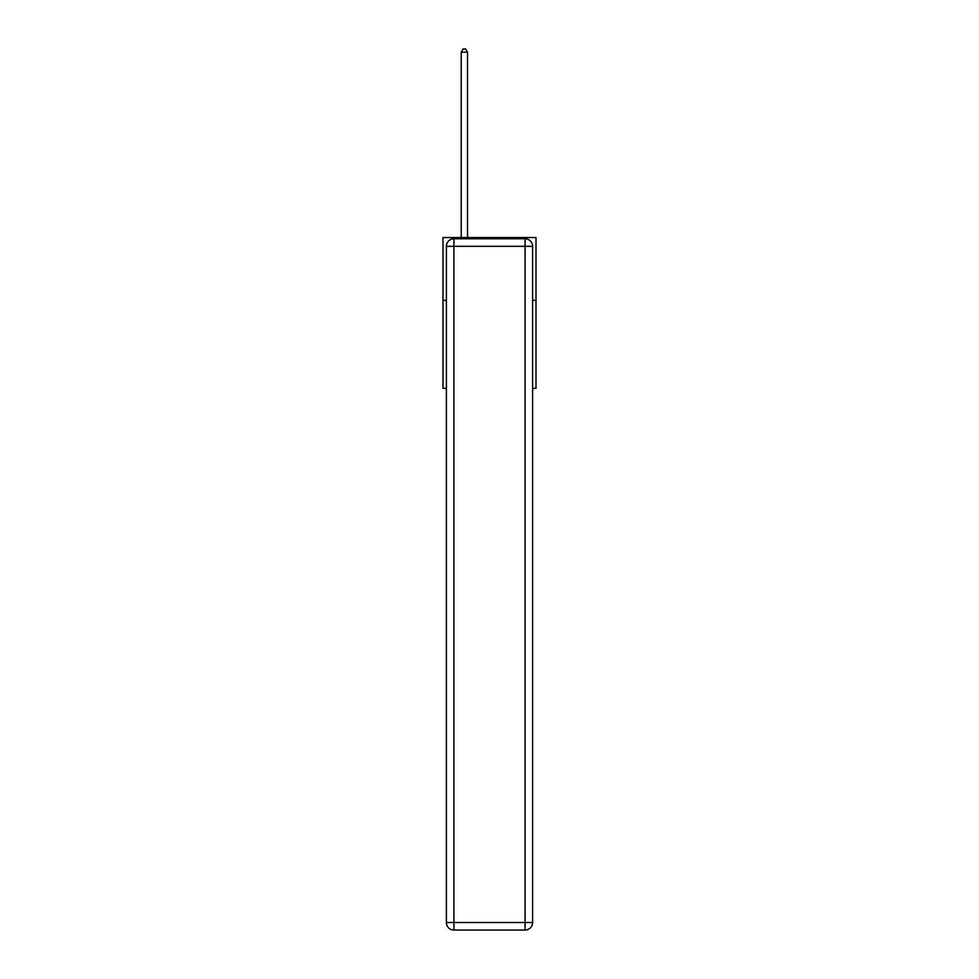 <?xml version="1.0" encoding="UTF-8"?>
<svg xmlns="http://www.w3.org/2000/svg" width="979" height="979" viewBox="0 0 979 979"><rect width="100%" height="100%" fill="white"/><g stroke="black" fill="none" stroke-linecap="round" stroke-linejoin="round"><path stroke-width="1.47" d="M446.387 300.369L442.997 300.369L442.997 237.53L536.002 237.53L536.002 388.345L532.613 388.345M442.997 300.369L442.997 388.345L446.387 388.345M536.002 300.369L532.613 300.369M453.926 238.778L525.074 238.778A7.538 7.538 0 0 1 532.613 246.329L532.613 922.512A7.538 7.538 0 0 1 525.074 930.05L453.926 930.05L453.926 922.512L525.074 922.512L525.074 246.329L453.926 246.329L453.926 922.512L446.387 922.512L446.387 246.329L453.926 246.329L453.926 238.778A7.538 7.538 0 0 0 446.387 246.329A7.538 7.538 0 0 1 453.926 238.778M446.387 922.512A7.538 7.538 0 0 0 453.926 930.05A7.538 7.538 0 0 1 446.387 922.512M467.509 237.53L467.509 52.217L461.219 52.217L461.219 237.53M461.219 52.217L463.104 48.95L465.625 48.95L467.509 52.217M525.074 930.05A7.538 7.538 0 0 0 532.613 922.512L525.074 922.512L525.074 930.05M532.613 246.329A7.538 7.538 0 0 0 525.074 238.778L525.074 246.329L532.613 246.329"/></g></svg>

